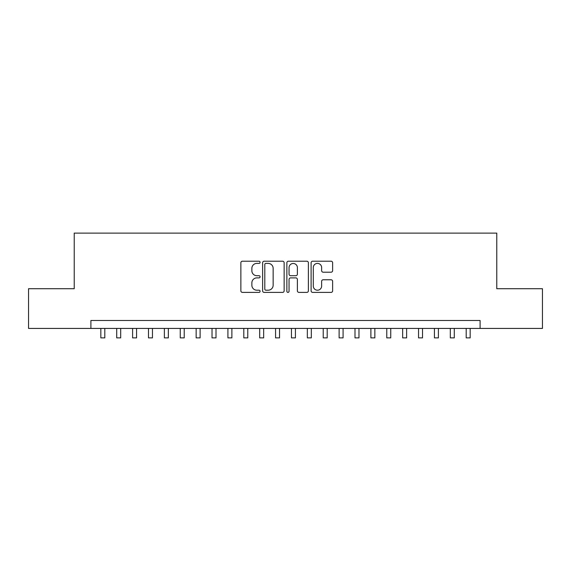 <?xml version="1.0" encoding="UTF-8"?>
<svg xmlns="http://www.w3.org/2000/svg" width="571" height="571" viewBox="0 0 571 571"><rect width="100%" height="100%" fill="white"/><g stroke="black" fill="none" stroke-linecap="round" stroke-linejoin="round"><path stroke-width="0.86" d="M260.083 262.303A1.092 1.092 0 0 0 258.991 261.211L242.425 261.211A1.556 1.556 0 0 0 240.862 262.767L240.862 290.839A1.556 1.556 0 0 0 242.425 292.395L258.991 292.395A1.092 1.092 0 0 0 260.083 291.303A1.092 1.092 0 0 0 258.991 290.211L256.85 290.211A4.989 4.989 0 0 1 251.861 285.222L251.861 282.881A4.989 4.989 0 0 1 256.85 277.891L258.991 277.891A1.092 1.092 0 0 0 260.083 276.799A1.092 1.092 0 0 0 258.991 275.714L256.85 275.714A4.989 4.989 0 0 1 251.861 270.718L251.861 268.384A4.989 4.989 0 0 1 256.85 263.395L258.991 263.395A1.092 1.092 0 0 0 260.083 262.303M331.073 272.203A1.556 1.556 0 0 0 332.629 270.647L332.629 262.767A1.556 1.556 0 0 0 331.073 261.211L312.672 261.211A1.556 1.556 0 0 0 311.109 262.767L311.109 290.839A1.556 1.556 0 0 0 312.672 292.395L331.073 292.395A1.556 1.556 0 0 0 332.629 290.839L332.629 281.325A1.556 1.556 0 0 0 331.073 279.769L323.193 279.769A1.556 1.556 0 0 0 321.637 281.325L321.637 286.042A4.168 4.168 0 0 1 317.462 290.211A4.168 4.168 0 0 1 313.293 286.042L313.293 267.563A4.168 4.168 0 0 1 317.462 263.395A4.168 4.168 0 0 1 321.637 267.563L321.637 270.647A1.556 1.556 0 0 0 323.193 272.203L331.073 272.203M90.903 328.432L28.55 328.432L28.55 288.719L74.223 288.719L74.223 233.118L496.777 233.118L496.777 288.719L542.45 288.719L542.45 328.432L480.097 328.432L480.097 320.488L90.903 320.488L90.903 328.432L480.097 328.432M284.137 262.767A1.556 1.556 0 0 0 282.574 261.211L264.18 261.211A1.556 1.556 0 0 0 262.617 262.767L262.617 290.839A1.556 1.556 0 0 0 264.18 292.395L282.574 292.395A1.556 1.556 0 0 0 284.137 290.839L284.137 262.767M288.426 261.211L306.82 261.211A1.556 1.556 0 0 1 308.383 262.767L308.383 290.839A1.556 1.556 0 0 1 306.82 292.395L298.947 292.395A1.556 1.556 0 0 1 297.391 290.839L297.391 279.455A1.556 1.556 0 0 0 295.828 277.891L290.603 277.891A1.556 1.556 0 0 0 289.047 279.455L289.047 291.303A1.092 1.092 0 0 1 287.955 292.395A1.092 1.092 0 0 1 286.863 291.303L286.863 262.767A1.556 1.556 0 0 1 288.426 261.211M265.893 263.395A1.092 1.092 0 0 0 264.801 264.487L264.801 289.119A1.092 1.092 0 0 0 265.893 290.211L268.156 290.211A4.989 4.989 0 0 0 273.145 285.222L273.145 268.384A4.989 4.989 0 0 0 268.156 263.395L265.893 263.395M297.391 267.642A4.168 4.168 0 0 0 293.216 263.474A4.168 4.168 0 0 0 289.047 267.642L289.047 274.151A1.556 1.556 0 0 0 290.603 275.714L295.828 275.714A1.556 1.556 0 0 0 297.391 274.151L297.391 267.642M100.831 328.432L100.831 337.882L104.8 337.882L104.8 328.432M116.712 328.432L116.712 337.882L120.688 337.882L120.688 328.432M132.6 328.432L132.6 337.882L136.569 337.882L136.569 328.432M148.489 328.432L148.489 337.882L152.457 337.882L152.457 328.432M164.369 328.432L164.369 337.882L168.345 337.882L168.345 328.432M180.258 328.432L180.258 337.882L184.226 337.882L184.226 328.432M196.146 328.432L196.146 337.882L200.114 337.882L200.114 328.432M212.027 328.432L212.027 337.882L216.002 337.882L216.002 328.432M227.915 328.432L227.915 337.882L231.883 337.882L231.883 328.432M243.803 328.432L243.803 337.882L247.771 337.882L247.771 328.432M259.684 328.432L259.684 337.882L263.659 337.882L263.659 328.432M275.572 328.432L275.572 337.882L279.54 337.882L279.54 328.432M291.46 328.432L291.46 337.882L295.428 337.882L295.428 328.432M307.341 328.432L307.341 337.882L311.316 337.882L311.316 328.432M323.229 328.432L323.229 337.882L327.197 337.882L327.197 328.432M339.117 328.432L339.117 337.882L343.085 337.882L343.085 328.432M354.998 328.432L354.998 337.882L358.973 337.882L358.973 328.432M370.886 328.432L370.886 337.882L374.854 337.882L374.854 328.432M386.774 328.432L386.774 337.882L390.742 337.882L390.742 328.432M402.655 328.432L402.655 337.882L406.631 337.882L406.631 328.432M418.543 328.432L418.543 337.882L422.511 337.882L422.511 328.432M434.431 328.432L434.431 337.882L438.4 337.882L438.4 328.432M450.312 328.432L450.312 337.882L454.288 337.882L454.288 328.432M466.2 328.432L466.2 337.882L470.169 337.882L470.169 328.432"/></g></svg>
